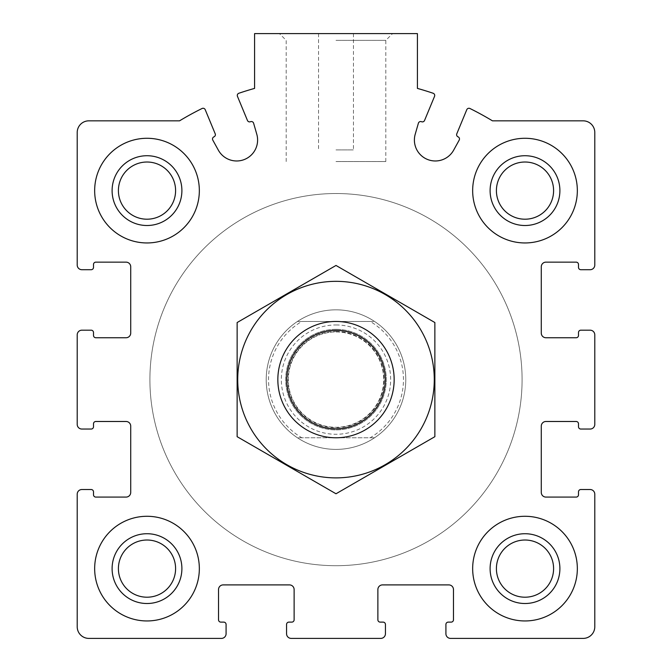 <?xml version="1.0" encoding="UTF-8"?>
<svg xmlns="http://www.w3.org/2000/svg" width="672" height="672" viewBox="0 0 672 672"><rect width="100%" height="100%" fill="white"/><g stroke="black" fill="none" stroke-linecap="round" stroke-linejoin="round"><path stroke-width="0.5" stroke-dasharray="3.36 2.52" d="M77.213 494.18L77.213 626.766A11.634 11.634 0 0 0 88.847 638.4L221.441 638.4A4.654 4.654 0 0 0 226.086 633.746L226.086 624.439A2.327 2.327 0 0 0 223.759 622.121L220.853 622.121A2.327 2.327 0 0 1 218.526 619.794L218.526 589.554A4.654 4.654 0 0 1 223.18 584.9L289.481 584.9A4.654 4.654 0 0 1 294.126 589.554L294.126 619.794A2.327 2.327 0 0 1 291.799 622.121L288.893 622.121A2.327 2.327 0 0 0 286.566 624.439L286.566 633.746A4.654 4.654 0 0 0 291.22 638.4L380.78 638.4A4.654 4.654 0 0 0 385.434 633.746L385.434 624.439A2.327 2.327 0 0 0 383.107 622.121L380.201 622.121A2.327 2.327 0 0 1 377.874 619.794L377.874 589.554A4.654 4.654 0 0 1 382.519 584.9L448.82 584.9A4.654 4.654 0 0 1 453.474 589.554L453.474 619.794A2.327 2.327 0 0 1 451.147 622.121L448.241 622.121A2.327 2.327 0 0 0 445.914 624.439L445.914 633.746A4.654 4.654 0 0 0 450.559 638.4L583.153 638.4A11.634 11.634 0 0 0 594.787 626.766L594.787 494.18A4.654 4.654 0 0 0 590.134 489.527L580.826 489.527A2.327 2.327 0 0 0 578.5 491.854L578.5 494.76A2.327 2.327 0 0 1 576.173 497.087L545.933 497.087A4.654 4.654 0 0 1 541.279 492.433L541.279 426.14A4.654 4.654 0 0 1 545.933 421.487L576.173 421.487A2.327 2.327 0 0 1 578.5 423.814L578.5 426.72A2.327 2.327 0 0 0 580.826 429.047L590.134 429.047A4.654 4.654 0 0 0 594.787 424.393L594.787 334.841A4.654 4.654 0 0 0 590.134 330.187L580.826 330.187A2.327 2.327 0 0 0 578.5 332.514L578.5 335.42A2.327 2.327 0 0 1 576.173 337.747L545.933 337.747A4.654 4.654 0 0 1 541.279 333.094L541.279 266.801A4.654 4.654 0 0 1 545.933 262.147L576.173 262.147A2.327 2.327 0 0 1 578.5 264.474L578.5 267.38A2.327 2.327 0 0 0 580.826 269.707L590.134 269.707A4.654 4.654 0 0 0 594.787 265.054L594.787 132.46A11.634 11.634 0 0 0 583.153 120.834L492.45 120.834A302.4 302.4 0 0 0 469.955 108.503A2.327 2.327 0 0 0 466.78 109.696L456.792 133.804A2.327 2.327 0 0 0 458.052 136.844A2.327 2.327 0 0 1 459.194 140.12L453.659 150.15A20.933 20.933 0 0 1 415.22 134.224L418.387 123.22A2.327 2.327 0 0 1 421.512 121.716A2.327 2.327 0 0 0 424.553 120.456L434.54 96.348A2.327 2.327 0 0 0 433.138 93.257A302.4 302.4 0 0 0 417.413 88.402L417.413 33.6L254.587 33.6L254.587 88.402A302.4 302.4 0 0 0 238.862 93.257A2.327 2.327 0 0 0 237.46 96.348L247.447 120.456A2.327 2.327 0 0 0 250.488 121.716A2.327 2.327 0 0 1 253.613 123.22L256.78 134.224A20.933 20.933 0 0 1 218.341 150.15L212.806 140.12A2.327 2.327 0 0 1 213.948 136.844A2.327 2.327 0 0 0 215.208 133.804L205.22 109.696A2.327 2.327 0 0 0 202.045 108.503A302.4 302.4 0 0 0 179.55 120.834L88.847 120.834A11.634 11.634 0 0 0 77.213 132.46L77.213 265.054A4.654 4.654 0 0 0 81.866 269.707L91.174 269.707A2.327 2.327 0 0 0 93.5 267.38L93.5 264.474A2.327 2.327 0 0 1 95.827 262.147L126.067 262.147A4.654 4.654 0 0 1 130.721 266.801L130.721 333.094A4.654 4.654 0 0 1 126.067 337.747L95.827 337.747A2.327 2.327 0 0 1 93.5 335.42L93.5 332.514A2.327 2.327 0 0 0 91.174 330.187L81.866 330.187A4.654 4.654 0 0 0 77.213 334.841L77.213 424.393A4.654 4.654 0 0 0 81.866 429.047L91.174 429.047A2.327 2.327 0 0 0 93.5 426.72L93.5 423.814A2.327 2.327 0 0 1 95.827 421.487L126.067 421.487A4.654 4.654 0 0 1 130.721 426.14L130.721 492.433A4.654 4.654 0 0 1 126.067 497.087L95.827 497.087A2.327 2.327 0 0 1 93.5 494.76L93.5 491.854A2.327 2.327 0 0 0 91.174 489.527L81.866 489.527A4.654 4.654 0 0 0 77.213 494.18M336 33.6L392.574 33.6L336 33.6M199.34 190.613A52.34 52.34 0 0 0 147 138.281A52.34 52.34 0 0 0 94.66 190.613A52.34 52.34 0 0 0 147 242.953A52.34 52.34 0 0 0 199.34 190.613M199.34 568.613A52.34 52.34 0 0 0 147 516.281A52.34 52.34 0 0 0 94.66 568.613A52.34 52.34 0 0 0 147 620.953A52.34 52.34 0 0 0 199.34 568.613M577.34 568.613A52.34 52.34 0 0 0 525 516.281A52.34 52.34 0 0 0 472.66 568.613A52.34 52.34 0 0 0 525 620.953A52.34 52.34 0 0 0 577.34 568.613M577.34 190.613A52.34 52.34 0 0 0 525 138.281A52.34 52.34 0 0 0 472.66 190.613A52.34 52.34 0 0 0 525 242.953A52.34 52.34 0 0 0 577.34 190.613M301.812 437.766L297.427 437.766A69.787 69.787 0 0 1 266.213 379.613A69.787 69.787 0 0 1 370.894 319.183A69.787 69.787 0 0 1 370.894 440.051A69.787 69.787 0 0 1 266.213 379.613A69.787 69.787 0 0 1 370.894 319.183A69.787 69.787 0 0 1 370.894 440.051A69.787 69.787 0 0 1 266.213 379.613A69.787 69.787 0 0 1 297.427 321.46L370.188 321.46A67.46 67.46 0 0 1 370.188 437.766L301.812 437.766A67.46 67.46 0 0 1 301.812 321.46M149.906 379.613A186.094 186.094 0 0 1 429.047 218.459A186.094 186.094 0 0 1 429.047 540.775A186.094 186.094 0 0 1 149.906 379.613A186.094 186.094 0 0 1 429.047 218.459A186.094 186.094 0 0 1 429.047 540.775A186.094 186.094 0 0 1 149.906 379.613A186.094 186.094 0 0 1 429.047 218.459A186.094 186.094 0 0 1 429.047 540.775A186.094 186.094 0 0 1 149.906 379.613A186.094 186.094 0 0 1 429.047 218.459A186.094 186.094 0 0 1 429.047 540.775A186.094 186.094 0 0 1 149.906 379.613M336 149.906L353.447 149.906L336 149.906M336 40.354L385.812 40.354L336 40.354M336 161.54L385.812 161.54L336 161.54M472.66 190.613A52.34 52.34 0 0 1 551.166 145.286A52.34 52.34 0 0 1 551.166 235.939A52.34 52.34 0 0 1 472.66 190.613A52.34 52.34 0 0 1 551.166 145.286A52.34 52.34 0 0 1 551.166 235.939A52.34 52.34 0 0 1 472.66 190.613M496.406 190.613A28.594 28.594 0 0 1 539.297 165.85A28.594 28.594 0 0 1 539.297 215.376A28.594 28.594 0 0 1 496.406 190.613M472.66 568.613A52.34 52.34 0 0 1 551.166 523.286A52.34 52.34 0 0 1 551.166 613.939A52.34 52.34 0 0 1 472.66 568.613A52.34 52.34 0 0 1 551.166 523.286A52.34 52.34 0 0 1 551.166 613.939A52.34 52.34 0 0 1 472.66 568.613M496.406 568.613A28.594 28.594 0 0 1 539.297 543.85A28.594 28.594 0 0 1 539.297 593.376A28.594 28.594 0 0 1 496.406 568.613M94.66 568.613A52.34 52.34 0 0 1 173.166 523.286A52.34 52.34 0 0 1 173.166 613.939A52.34 52.34 0 0 1 94.66 568.613A52.34 52.34 0 0 1 173.166 523.286A52.34 52.34 0 0 1 173.166 613.939A52.34 52.34 0 0 1 94.66 568.613M118.406 568.613A28.594 28.594 0 0 1 161.297 543.85A28.594 28.594 0 0 1 161.297 593.376A28.594 28.594 0 0 1 118.406 568.613M94.66 190.613A52.34 52.34 0 0 1 173.166 145.286A52.34 52.34 0 0 1 173.166 235.939A52.34 52.34 0 0 1 94.66 190.613A52.34 52.34 0 0 1 173.166 145.286A52.34 52.34 0 0 1 173.166 235.939A52.34 52.34 0 0 1 94.66 190.613M118.406 190.613A28.594 28.594 0 0 1 161.297 165.85A28.594 28.594 0 0 1 161.297 215.376A28.594 28.594 0 0 1 118.406 190.613M490.106 190.613A34.894 34.894 0 0 1 542.447 160.398A34.894 34.894 0 0 1 542.447 220.836A34.894 34.894 0 0 1 490.106 190.613M112.106 190.613A34.894 34.894 0 0 1 164.447 160.398A34.894 34.894 0 0 1 164.447 220.836A34.894 34.894 0 0 1 112.106 190.613M112.106 568.613A34.894 34.894 0 0 1 164.447 538.398A34.894 34.894 0 0 1 164.447 598.836A34.894 34.894 0 0 1 112.106 568.613M490.106 568.613A34.894 34.894 0 0 1 542.447 538.398A34.894 34.894 0 0 1 542.447 598.836A34.894 34.894 0 0 1 490.106 568.613M370.188 321.46L374.573 321.46A69.787 69.787 0 0 1 374.573 437.766L370.188 437.766M266.213 379.613A69.787 69.787 0 0 1 370.894 319.183A69.787 69.787 0 0 1 370.894 440.051A69.787 69.787 0 0 1 266.213 379.613M374.573 321.46A69.787 69.787 0 0 0 297.427 321.46L374.573 321.46M297.427 437.766A69.787 69.787 0 0 0 374.573 437.766L297.427 437.766M336 321.46A58.153 58.153 0 0 1 386.366 408.694A58.153 58.153 0 0 1 285.634 408.694A58.153 58.153 0 0 1 336 321.46A58.153 58.153 0 0 1 386.366 408.694A58.153 58.153 0 0 1 285.634 408.694A58.153 58.153 0 0 1 336 321.46A58.153 58.153 0 0 1 386.366 408.694A58.153 58.153 0 0 1 285.634 408.694A58.153 58.153 0 0 1 336 321.46M336 331.926A47.687 47.687 0 0 1 377.294 403.46A47.687 47.687 0 0 1 294.706 403.46A47.687 47.687 0 0 1 336 331.926A47.687 47.687 0 0 1 377.294 403.46A47.687 47.687 0 0 1 294.706 403.46A47.687 47.687 0 0 1 336 331.926A47.687 47.687 0 0 1 377.294 403.46A47.687 47.687 0 0 1 294.706 403.46A47.687 47.687 0 0 1 336 331.926M237.14 436.691L237.14 322.535L336 265.457L434.86 322.535L434.86 436.691L336 493.769L237.14 436.691M336 281.333A98.28 98.28 0 0 1 421.109 428.753A98.28 98.28 0 0 1 250.891 428.753A98.28 98.28 0 0 1 336 281.333M336 329.33A50.282 50.282 0 0 1 379.546 404.762A50.282 50.282 0 0 1 292.454 404.762A50.282 50.282 0 0 1 336 329.33A50.282 50.282 0 0 1 379.546 404.762A50.282 50.282 0 0 1 292.454 404.762A50.282 50.282 0 0 1 336 329.33M336 324.954A54.667 54.667 0 0 1 383.342 406.946A54.667 54.667 0 0 1 288.658 406.946A54.667 54.667 0 0 1 336 324.954M336 331.506A48.107 48.107 0 0 1 377.664 403.67A48.107 48.107 0 0 1 294.336 403.67A48.107 48.107 0 0 1 336 331.506M318.553 33.6L318.553 149.906M353.447 33.6L353.447 149.906M385.812 161.54L385.812 40.354L392.574 33.6M286.188 161.54L286.188 40.354L279.426 33.6"/><path stroke-width="1.01" d="M77.213 494.18L77.213 626.766A11.634 11.634 0 0 0 88.847 638.4L221.441 638.4A4.654 4.654 0 0 0 226.086 633.746L226.086 624.439A2.327 2.327 0 0 0 223.759 622.121L220.853 622.121A2.327 2.327 0 0 1 218.526 619.794L218.526 589.554A4.654 4.654 0 0 1 223.18 584.9L289.481 584.9A4.654 4.654 0 0 1 294.126 589.554L294.126 619.794A2.327 2.327 0 0 1 291.799 622.121L288.893 622.121A2.327 2.327 0 0 0 286.566 624.439L286.566 633.746A4.654 4.654 0 0 0 291.22 638.4L380.78 638.4A4.654 4.654 0 0 0 385.434 633.746L385.434 624.439A2.327 2.327 0 0 0 383.107 622.121L380.201 622.121A2.327 2.327 0 0 1 377.874 619.794L377.874 589.554A4.654 4.654 0 0 1 382.519 584.9L448.82 584.9A4.654 4.654 0 0 1 453.474 589.554L453.474 619.794A2.327 2.327 0 0 1 451.147 622.121L448.241 622.121A2.327 2.327 0 0 0 445.914 624.439L445.914 633.746A4.654 4.654 0 0 0 450.559 638.4L583.153 638.4A11.634 11.634 0 0 0 594.787 626.766L594.787 494.18A4.654 4.654 0 0 0 590.134 489.527L580.826 489.527A2.327 2.327 0 0 0 578.5 491.854L578.5 494.76A2.327 2.327 0 0 1 576.173 497.087L545.933 497.087A4.654 4.654 0 0 1 541.279 492.433L541.279 426.14A4.654 4.654 0 0 1 545.933 421.487L576.173 421.487A2.327 2.327 0 0 1 578.5 423.814L578.5 426.72A2.327 2.327 0 0 0 580.826 429.047L590.134 429.047A4.654 4.654 0 0 0 594.787 424.393L594.787 334.841A4.654 4.654 0 0 0 590.134 330.187L580.826 330.187A2.327 2.327 0 0 0 578.5 332.514L578.5 335.42A2.327 2.327 0 0 1 576.173 337.747L545.933 337.747A4.654 4.654 0 0 1 541.279 333.094L541.279 266.801A4.654 4.654 0 0 1 545.933 262.147L576.173 262.147A2.327 2.327 0 0 1 578.5 264.474L578.5 267.38A2.327 2.327 0 0 0 580.826 269.707L590.134 269.707A4.654 4.654 0 0 0 594.787 265.054L594.787 132.46A11.634 11.634 0 0 0 583.153 120.834L492.45 120.834A302.4 302.4 0 0 0 469.955 108.503A2.327 2.327 0 0 0 466.78 109.696L456.792 133.804A2.327 2.327 0 0 0 458.052 136.844A2.327 2.327 0 0 1 459.194 140.12L453.659 150.15A20.933 20.933 0 0 1 415.22 134.224L418.387 123.22A2.327 2.327 0 0 1 421.512 121.716A2.327 2.327 0 0 0 424.553 120.456L434.54 96.348A2.327 2.327 0 0 0 433.138 93.257A302.4 302.4 0 0 0 417.413 88.402L417.413 33.6L254.587 33.6L254.587 88.402A302.4 302.4 0 0 0 238.862 93.257A2.327 2.327 0 0 0 237.46 96.348L247.447 120.456A2.327 2.327 0 0 0 250.488 121.716A2.327 2.327 0 0 1 253.613 123.22L256.78 134.224A20.933 20.933 0 0 1 218.341 150.15L212.806 140.12A2.327 2.327 0 0 1 213.948 136.844A2.327 2.327 0 0 0 215.208 133.804L205.22 109.696A2.327 2.327 0 0 0 202.045 108.503A302.4 302.4 0 0 0 179.55 120.834L88.847 120.834A11.634 11.634 0 0 0 77.213 132.46L77.213 265.054A4.654 4.654 0 0 0 81.866 269.707L91.174 269.707A2.327 2.327 0 0 0 93.5 267.38L93.5 264.474A2.327 2.327 0 0 1 95.827 262.147L126.067 262.147A4.654 4.654 0 0 1 130.721 266.801L130.721 333.094A4.654 4.654 0 0 1 126.067 337.747L95.827 337.747A2.327 2.327 0 0 1 93.5 335.42L93.5 332.514A2.327 2.327 0 0 0 91.174 330.187L81.866 330.187A4.654 4.654 0 0 0 77.213 334.841L77.213 424.393A4.654 4.654 0 0 0 81.866 429.047L91.174 429.047A2.327 2.327 0 0 0 93.5 426.72L93.5 423.814A2.327 2.327 0 0 1 95.827 421.487L126.067 421.487A4.654 4.654 0 0 1 130.721 426.14L130.721 492.433A4.654 4.654 0 0 1 126.067 497.087L95.827 497.087A2.327 2.327 0 0 1 93.5 494.76L93.5 491.854A2.327 2.327 0 0 0 91.174 489.527L81.866 489.527A4.654 4.654 0 0 0 77.213 494.18M199.34 190.613A52.34 52.34 0 0 0 147 138.281A52.34 52.34 0 0 0 94.66 190.613A52.34 52.34 0 0 0 147 242.953A52.34 52.34 0 0 0 199.34 190.613M199.34 568.613A52.34 52.34 0 0 0 147 516.281A52.34 52.34 0 0 0 94.66 568.613A52.34 52.34 0 0 0 147 620.953A52.34 52.34 0 0 0 199.34 568.613M577.34 568.613A52.34 52.34 0 0 0 525 516.281A52.34 52.34 0 0 0 472.66 568.613A52.34 52.34 0 0 0 525 620.953A52.34 52.34 0 0 0 577.34 568.613M577.34 190.613A52.34 52.34 0 0 0 525 138.281A52.34 52.34 0 0 0 472.66 190.613A52.34 52.34 0 0 0 525 242.953A52.34 52.34 0 0 0 577.34 190.613M490.106 190.613A34.894 34.894 0 0 1 542.447 160.398A34.894 34.894 0 0 1 542.447 220.836A34.894 34.894 0 0 1 490.106 190.613M496.406 190.613A28.594 28.594 0 0 1 539.297 165.85A28.594 28.594 0 0 1 539.297 215.376A28.594 28.594 0 0 1 496.406 190.613M490.106 568.613A34.894 34.894 0 0 1 542.447 538.398A34.894 34.894 0 0 1 542.447 598.836A34.894 34.894 0 0 1 490.106 568.613M496.406 568.613A28.594 28.594 0 0 1 539.297 543.85A28.594 28.594 0 0 1 539.297 593.376A28.594 28.594 0 0 1 496.406 568.613M112.106 568.613A34.894 34.894 0 0 1 164.447 538.398A34.894 34.894 0 0 1 164.447 598.836A34.894 34.894 0 0 1 112.106 568.613M118.406 568.613A28.594 28.594 0 0 1 161.297 543.85A28.594 28.594 0 0 1 161.297 593.376A28.594 28.594 0 0 1 118.406 568.613M112.106 190.613A34.894 34.894 0 0 1 164.447 160.398A34.894 34.894 0 0 1 164.447 220.836A34.894 34.894 0 0 1 112.106 190.613M118.406 190.613A28.594 28.594 0 0 1 161.297 165.85A28.594 28.594 0 0 1 161.297 215.376A28.594 28.594 0 0 1 118.406 190.613M336 330.38A49.232 49.232 0 0 1 378.638 404.233A49.232 49.232 0 0 1 293.362 404.233A49.232 49.232 0 0 1 336 330.38M336 321.46A58.153 58.153 0 0 1 386.366 408.694A58.153 58.153 0 0 1 285.634 408.694A58.153 58.153 0 0 1 336 321.46M336 281.333A98.28 98.28 0 0 1 421.109 428.753A98.28 98.28 0 0 1 250.891 428.753A98.28 98.28 0 0 1 336 281.333M434.86 436.691L434.86 322.535L336 265.457L237.14 322.535L237.14 436.691L336 493.769L434.86 436.691"/></g></svg>
